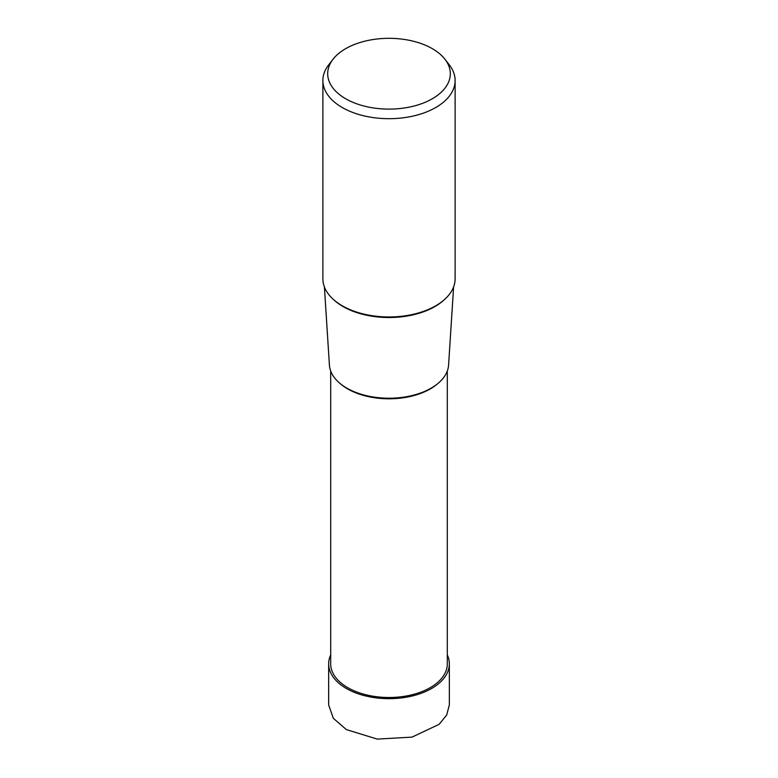<?xml version="1.0" encoding="UTF-8"?>
<svg xmlns="http://www.w3.org/2000/svg" width="778" height="778" viewBox="0 0 778 778"><rect width="100%" height="100%" fill="white"/><g stroke="black" fill="none" stroke-linecap="round" stroke-linejoin="round"><path stroke-width="1.17" d="M449.334 663.838L449.334 704.956L446.689 715.05L439.132 724.299L412.068 737.106L377.242 739.1L346.336 729.589L333.315 718.269L328.666 704.956L328.666 663.838A60.334 34.835 0 0 0 346.336 688.462A60.334 34.835 0 0 0 412.087 696.018A60.334 34.835 0 0 0 449.334 663.838A60.334 34.835 0 0 0 447.311 654.891M330.689 654.891A60.334 34.835 0 0 0 328.666 663.838M455.12 80.513L455.12 278.787A66.12 38.18 180 0 1 414.304 314.059A66.12 38.18 180 0 1 342.242 305.783A66.12 38.18 180 0 1 322.88 278.787L322.88 80.513A66.12 38.18 0 0 0 342.242 107.51A66.12 38.18 0 0 0 414.304 115.786A66.12 38.18 0 0 0 455.12 80.513A66.12 38.18 0 0 0 449.363 64.924L444.967 59.264A61.316 35.399 0 0 0 432.354 48.683A61.316 35.399 0 0 0 333.033 59.264A61.316 35.399 0 0 0 345.646 98.738A61.316 35.399 0 0 0 423.767 102.871A61.316 35.399 0 0 0 444.967 59.264M333.033 59.264L328.637 64.924A66.12 38.18 0 0 0 322.88 80.513M453.603 286.917L448.585 365.086A59.624 34.426 180 0 1 410.794 395.846A59.624 34.426 180 0 1 346.842 388.144A59.624 34.426 180 0 1 329.415 365.086L324.397 286.917M447.311 370.989L447.311 663.838A58.311 33.668 180 0 1 411.319 694.939A58.311 33.668 180 0 1 347.766 687.645A58.311 33.668 180 0 1 330.689 663.838L330.689 370.989M333.499 299.53A65.002 37.529 0 0 0 343.04 306.542A65.002 37.529 0 0 0 444.501 299.53M340.54 383.865A58.311 33.668 0 0 0 347.766 388.942A58.311 33.668 0 0 0 437.46 383.865"/></g></svg>
